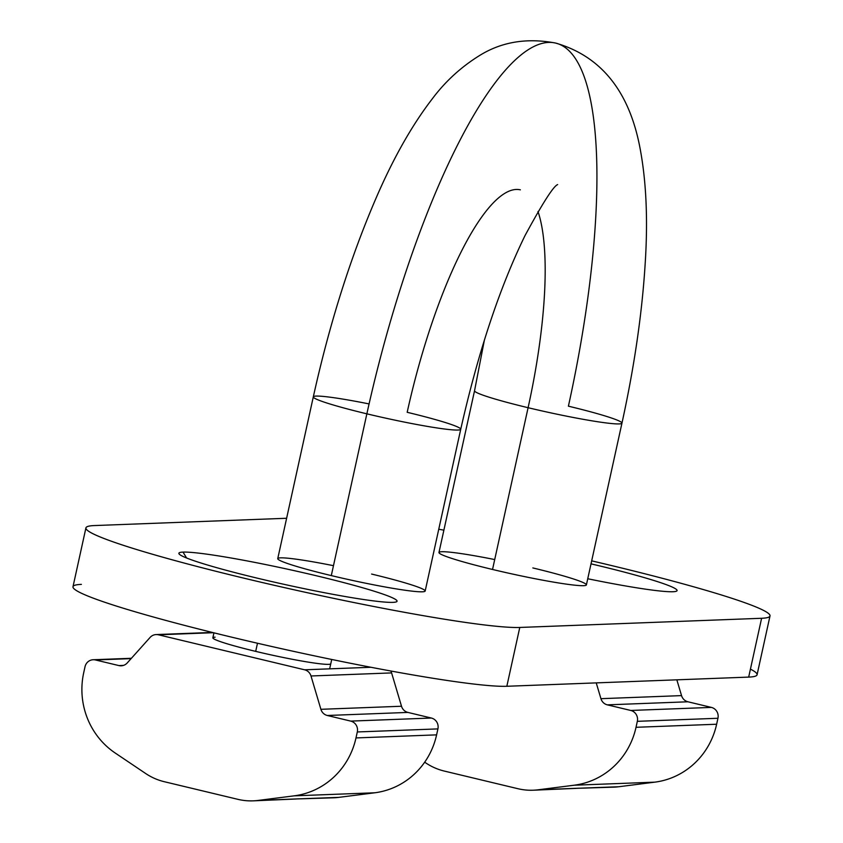 <?xml version="1.0" encoding="UTF-8"?>
<svg xmlns="http://www.w3.org/2000/svg" width="843" height="843" viewBox="0 0 843 843"><rect width="100%" height="100%" fill="white"/><g stroke="black" fill="none" stroke-linecap="round" stroke-linejoin="round"><path stroke-width="1.26" d="M371.605 574.062A75.47 5.258 -167.6 0 1 422.364 591.807A75.47 5.258 -167.6 0 1 331.299 575.59L366.863 413.829A75.47 5.258 -167.6 0 1 313.311 396.863A75.47 5.258 12.4 0 0 366.863 413.829L331.299 575.59A75.47 5.258 12.4 0 0 425.167 591.038L460.731 429.277A75.47 5.258 -167.6 0 1 366.863 413.829A377.337 97.356 -76.5 0 1 555.516 43.046A377.337 97.356 -76.5 0 1 568.403 406.178A75.47 5.258 -167.6 0 1 621.955 423.154A75.47 5.258 -167.6 0 1 528.097 407.706A226.398 58.409 103.5 0 0 537.992 211.498A226.398 58.409 -76.5 0 1 528.097 407.706L492.533 569.468A75.47 5.258 -167.6 0 1 438.971 552.502A75.47 5.258 -167.6 0 1 494.704 559.562M520.363 189.833A226.398 58.409 103.5 0 0 407.18 412.301A75.47 5.258 -167.6 0 1 460.731 429.277C478.086 352.49 499.499 287.948 524.989 235.65C542.692 203.005 553.588 185.987 557.655 184.585M532.839 567.94A75.47 5.258 -167.6 0 1 583.588 585.685A75.47 5.258 -167.6 0 1 492.533 569.468A75.47 5.258 12.4 0 1 438.971 552.502L474.546 390.741A75.47 5.258 12.4 0 0 528.097 407.706A75.47 5.258 -167.6 0 1 474.546 390.741L484.43 339.877M438.75 529.246A226.398 15.764 -167.6 0 1 443.882 530.163A226.398 15.764 12.4 0 0 438.75 529.246M591.681 560.858A226.398 15.764 -167.6 0 1 609.341 565.031A226.398 15.764 12.4 0 0 591.681 560.858M519.773 627.455A226.398 15.764 -167.6 0 1 274.85 585.432A226.398 15.764 -167.6 0 1 85.923 527.897A226.398 15.764 -167.6 0 1 94.321 525.568L286.62 518.266L94.321 525.568A226.398 15.764 12.4 0 0 246.588 578.814A226.398 15.764 12.4 0 0 519.773 627.455L761.608 618.277A226.398 15.764 12.4 0 0 609.341 565.031A226.398 15.764 -167.6 0 1 770.007 615.948A226.398 15.764 -167.6 0 1 761.608 618.277L519.773 627.455L506.833 686.276L519.773 627.455M85.923 527.897L72.993 586.717A226.398 15.764 12.4 0 0 261.92 644.263A226.398 15.764 12.4 0 0 506.833 686.276A226.398 15.764 -167.6 0 1 233.659 637.635A226.398 15.764 -167.6 0 1 81.392 584.389M750.428 669.131A226.398 15.764 -167.6 0 1 748.679 677.098L506.833 686.276L748.679 677.098L761.608 618.277L748.679 677.098A226.398 15.764 12.4 0 0 757.077 674.769L770.007 615.948M621.955 423.154L586.391 584.916A75.47 5.258 12.4 0 1 492.533 569.468L528.097 407.706A75.47 5.258 12.4 0 0 621.955 423.154C634.463 366.073 642.24 312.384 645.274 262.078C647.982 218.853 646.223 180.855 640.016 148.062C632.872 110.359 614.125 59.811 555.516 43.046C526.685 37.608 501.174 41.897 478.982 55.891C460.815 67.271 445.346 81.465 432.564 98.462C412.037 125.07 393.144 158.442 375.873 198.569C350.33 257.853 329.476 323.954 313.311 396.863L277.747 558.624A75.47 5.258 12.4 0 0 331.299 575.59A75.47 5.258 -167.6 0 1 277.747 558.624A75.47 5.258 -167.6 0 1 333.48 565.685M183.036 552.102A111.687 7.777 -167.6 0 1 317.8 576.106A111.687 7.777 -167.6 0 1 392.922 602.366A111.687 7.777 -167.6 0 1 258.148 578.372A111.687 7.777 -167.6 0 1 183.036 552.102L186.598 558.003L183.036 552.102A111.687 7.777 12.4 0 0 179.043 553.84A111.687 7.777 12.4 0 0 275.872 582.502A111.687 7.777 12.4 0 0 392.922 602.366A111.687 7.777 12.4 0 0 396.684 601.691A111.687 7.777 12.4 0 0 307.621 573.704A111.687 7.777 12.4 0 0 183.036 552.102M591.017 563.862A111.687 7.777 -167.6 0 1 672.946 591.733A111.687 7.777 -167.6 0 1 587.74 578.751A111.687 7.777 12.4 0 0 672.946 591.733A111.687 7.777 12.4 0 0 676.708 591.059A111.687 7.777 12.4 0 0 591.017 563.862M313.311 396.863A75.47 5.258 -167.6 0 1 369.086 403.923M555.516 43.046A377.337 97.356 103.5 0 0 366.863 413.829A75.47 5.258 12.4 0 0 460.731 429.277M577.371 788.289L618.73 786.751L654.79 782.156L574.167 785.212L538.119 789.807L579.004 788.205L538.119 789.807A60.369 58.178 87.8 0 1 533.166 790.218A60.369 58.178 87.8 0 1 517.939 788.711L444.345 771.082A60.369 58.178 87.8 0 1 425.726 762.894L424.682 762.188L425.726 762.894A60.369 58.178 -92.2 0 0 444.345 771.082L517.939 788.711A60.369 58.178 -92.2 0 0 538.119 789.807L574.167 785.212A75.47 72.719 -92.2 0 0 636.022 727.298L637.329 721.323A9.052 8.725 -92.2 0 0 630.764 710.459L607.329 704.853A9.052 8.725 87.8 0 1 600.933 698.678L596.233 682.883L600.933 698.678L681.544 695.612A9.052 8.725 -92.2 0 0 687.941 701.787L711.376 707.403A9.052 8.725 87.8 0 1 717.941 718.268L716.634 724.232A75.47 72.719 87.8 0 1 654.79 782.156L618.73 786.751L580.627 788.194L613.778 787.151A60.369 58.178 -92.2 0 0 618.73 786.751A60.369 58.178 87.8 0 1 608.804 787.12M533.166 790.218L576.233 788.363M676.845 679.827L681.544 695.612L676.845 679.827M600.933 698.678A9.052 8.725 -92.2 0 0 607.329 704.853L687.941 701.787A9.052 8.725 87.8 0 1 681.544 695.612L600.933 698.678M607.329 704.853L630.764 710.459L711.376 707.403L687.941 701.787L607.329 704.853M630.764 710.459A9.052 8.725 87.8 0 1 637.329 721.323L717.941 718.268A9.052 8.725 -92.2 0 0 711.376 707.403L630.764 710.459M717.941 718.268L637.329 721.323M636.022 727.298L716.634 724.232L636.022 727.298A75.47 72.719 87.8 0 1 574.167 785.212L654.79 782.156A75.47 72.719 -92.2 0 0 716.634 724.232M257.484 643.241L255.692 651.376L257.484 643.241M297.347 798.922L338.707 797.383L374.756 792.789L294.144 795.845L258.095 800.439L298.97 798.837L258.095 800.439A60.369 58.178 87.8 0 1 253.132 800.85A60.369 58.178 87.8 0 1 237.905 799.343L164.322 781.714A60.369 58.178 87.8 0 1 145.691 773.526L115.164 752.989A75.47 72.719 87.8 0 1 83.71 672.725A75.47 72.719 -92.2 0 0 115.164 752.989L145.691 773.526A60.369 58.178 -92.2 0 0 164.322 781.714L237.905 799.343A60.369 58.178 -92.2 0 0 258.095 800.439L294.144 795.845A75.47 72.719 -92.2 0 0 355.988 737.931L357.306 731.956A9.052 8.725 -92.2 0 0 350.73 721.102L327.295 715.486A9.052 8.725 87.8 0 1 320.898 709.311L310.993 675.981A9.052 8.725 -92.2 0 0 304.586 669.795L158.421 634.79A9.052 8.725 -92.2 0 0 150.086 637.445L127.24 662.935A9.052 8.725 87.8 0 1 118.905 665.58L95.47 659.964L131.108 658.615L95.47 659.964A9.052 8.725 -92.2 0 0 85.017 666.75A9.052 8.725 87.8 0 1 95.47 659.964L118.905 665.58L123.447 665.401L118.905 665.58A9.052 8.725 -92.2 0 0 127.24 662.935L150.086 637.445A9.052 8.725 87.8 0 1 158.421 634.79L213.405 632.703L158.421 634.79L304.586 669.795L370.973 667.277L304.586 669.795A9.052 8.725 87.8 0 1 310.993 675.981L391.605 672.914L401.51 706.244A9.052 8.725 -92.2 0 0 407.907 712.419L431.342 718.036A9.052 8.725 87.8 0 1 437.917 728.9L436.6 734.864A75.47 72.719 87.8 0 1 374.756 792.789L338.707 797.383L300.593 798.827L333.744 797.794A60.369 58.178 -92.2 0 0 338.707 797.383A60.369 58.178 87.8 0 1 328.77 797.752M328.538 664.347A60.369 4.204 -167.6 0 1 255.692 651.376A60.369 4.204 -167.6 0 1 215.091 637.182A60.369 4.204 12.4 0 0 212.847 637.803A60.369 4.204 12.4 0 0 263.227 653.146A60.369 4.204 12.4 0 0 328.538 664.347A60.369 4.204 12.4 0 0 330.783 663.736M253.132 800.85L296.199 798.995M390.794 670.996A9.052 8.725 87.8 0 1 391.605 672.914A9.052 8.725 -92.2 0 0 390.794 670.996M85.017 666.75L83.71 672.725M310.993 675.981L320.898 709.311L401.51 706.244L391.605 672.914L310.993 675.981M320.898 709.311A9.052 8.725 -92.2 0 0 327.295 715.486L407.907 712.419A9.052 8.725 87.8 0 1 401.51 706.244L320.898 709.311M327.295 715.486L350.73 721.102L431.342 718.036L407.907 712.419L327.295 715.486M350.73 721.102A9.052 8.725 87.8 0 1 357.306 731.956L437.917 728.9A9.052 8.725 -92.2 0 0 431.342 718.036L350.73 721.102M437.917 728.9L357.306 731.956M355.988 737.931L436.6 734.864L355.988 737.931A75.47 72.719 87.8 0 1 294.144 795.845L374.756 792.789A75.47 72.719 -92.2 0 0 436.6 734.864M331.721 659.458L329.655 668.847M213.943 632.84L212.847 637.803M93.183 659.742L131.403 658.288M156.134 634.568L212.31 632.44"/></g></svg>
